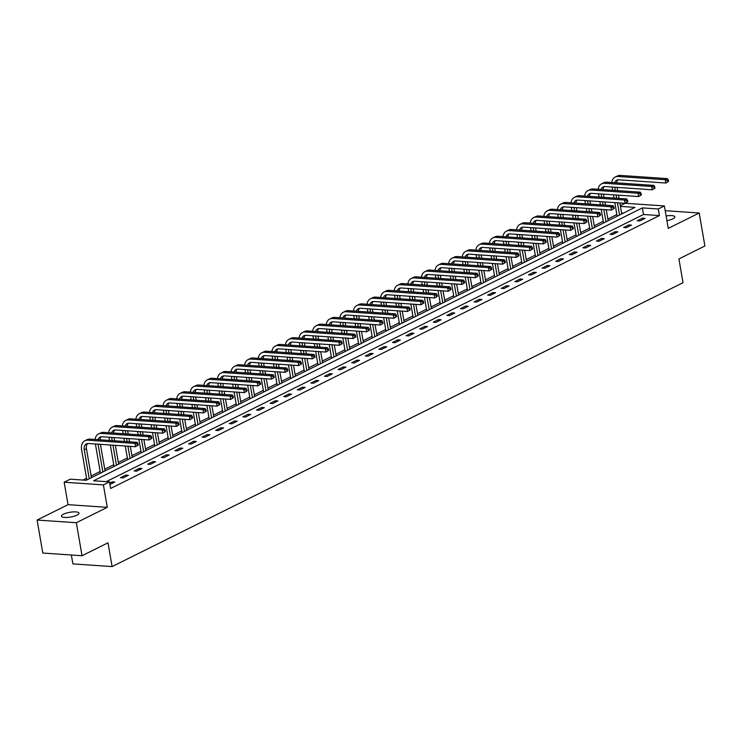 <?xml version="1.0" encoding="UTF-8"?>
<svg xmlns="http://www.w3.org/2000/svg" width="742" height="742" viewBox="0 0 742 742"><rect width="100%" height="100%" fill="white"/><g stroke="black" fill="none" stroke-linecap="round" stroke-linejoin="round"><path stroke-width="1.11" d="M666.919 220.671A8.904 2.402 -9.8 0 0 672.864 218.844A8.904 2.402 -9.8 0 0 674.849 216.868A8.904 2.402 -9.8 0 0 666.103 215.941M63.441 514.206A8.904 2.402 -9.8 0 0 61.447 516.191A8.904 2.402 -9.8 0 0 67.457 517.424A8.904 2.402 -9.8 0 0 77.01 515.134A8.904 2.402 -9.8 0 0 78.995 513.158A8.904 2.402 -9.8 0 0 72.994 511.915A8.904 2.402 -9.8 0 0 63.441 514.206M620.303 205.673L625.154 203.271L664.378 205.942L658.275 208.984L642.377 207.899L93.594 480.779L109.501 481.864L103.398 484.897L64.164 482.217L70.267 479.184L86.174 480.269L634.957 207.389L620.433 206.397M71.343 554.997L72.883 563.901L112.107 566.582L683.03 282.683L678.921 258.921L704.9 246.001L699.196 213L665.194 210.682M112.107 566.582L108.007 542.819L82.028 555.73L42.804 553.05L37.1 520.049L76.333 522.73L107.275 507.342L103.398 484.897M107.275 507.342L68.041 504.662L37.1 520.049M68.041 504.662L64.164 482.217M616.852 214.559L607.846 219.038M603.255 221.32L594.249 225.8M589.658 228.082L580.652 232.561M576.061 234.843L567.055 239.323M562.464 241.604L553.458 246.084M548.867 248.366L539.861 252.846M535.27 255.127L526.264 259.607M521.672 261.889L512.666 266.369M508.075 268.65L499.069 273.13M494.478 275.412L485.472 279.892M480.881 282.173L471.875 286.653M467.284 288.935L458.278 293.415M453.687 295.696L444.681 300.176M440.089 302.458L431.083 306.938M426.492 309.219L417.486 313.699M412.895 315.981L403.889 320.461M399.298 322.742L390.292 327.222M385.701 329.504L376.695 333.983M372.104 336.265L363.098 340.745M358.507 343.027L349.501 347.506M344.909 349.788L335.903 354.268M331.312 356.55L322.306 361.029M317.715 363.311L308.709 367.791M304.118 370.072L295.103 374.552M290.512 376.834L281.506 381.314M276.914 383.595L267.908 388.075M263.317 390.357L254.311 394.837M249.72 397.118L240.714 401.598M236.123 403.88L227.117 408.36M222.526 410.641L213.52 415.121M208.929 417.403L199.923 421.883M195.332 424.164L186.325 428.644M181.734 430.926L172.728 435.406M168.137 437.687L159.131 442.167M154.54 444.449L145.534 448.929M140.943 451.21L131.937 455.69M127.346 457.972L118.34 462.452M113.749 464.733L104.743 469.213M100.151 471.495L91.145 475.974M86.554 478.256L82.946 480.055M82.028 555.73L76.333 522.73M623.419 213.121L621.573 213M109.501 481.864L110.641 488.468L659.415 215.579L643.518 214.494L106.264 481.641M109.946 484.461L114.806 482.05L112.153 481.864L109.705 483.079M123.172 477.885L128.403 475.288L125.75 475.103L120.519 477.709L123.172 477.885M136.769 471.124L142 468.527L139.348 468.341L134.117 470.947L136.769 471.124M150.366 464.362L155.597 461.765L152.945 461.58L147.714 464.186L150.366 464.362M163.963 457.601L169.195 455.004L166.542 454.818L161.311 457.424L163.963 457.601M177.561 450.839L182.792 448.242L180.139 448.057L174.908 450.663L177.561 450.839M191.158 444.078L196.389 441.481L193.736 441.295L188.505 443.901L191.158 444.078M204.755 437.316L209.986 434.719L207.333 434.534L202.102 437.14L204.755 437.316M218.352 430.555L223.583 427.958L220.93 427.772L215.709 430.379L218.352 430.555M231.949 423.793L237.18 421.196L234.528 421.011L229.306 423.617L231.949 423.793M245.546 417.032L250.777 414.435L248.125 414.249L242.903 416.856L245.546 417.032M259.143 410.27L264.375 407.673L261.722 407.488L256.5 410.094L259.143 410.27M272.741 403.509L277.972 400.912L275.328 400.726L270.097 403.333L272.741 403.509M286.338 396.747L291.569 394.15L288.926 393.965L283.694 396.571L286.338 396.747M299.944 389.986L305.166 387.389L302.523 387.203L297.292 389.81L299.944 389.986M313.541 383.224L318.763 380.627L316.12 380.442L310.889 383.048L313.541 383.224M327.139 376.463L332.36 373.866L329.717 373.68L324.486 376.287L327.139 376.463M340.736 369.702L345.957 367.105L343.314 366.919L338.083 369.525L340.736 369.702M354.333 362.94L359.564 360.343L356.911 360.158L351.68 362.764L354.333 362.94M367.93 356.179L373.161 353.582L370.508 353.396L365.277 356.002L367.93 356.179M381.527 349.417L386.758 346.82L384.106 346.635L378.874 349.241L381.527 349.417M395.124 342.656L400.355 340.059L397.703 339.873L392.472 342.479L395.124 342.656M408.721 335.894L413.953 333.297L411.3 333.112L406.069 335.718L408.721 335.894M422.319 329.133L427.55 326.536L424.897 326.35L419.666 328.956L422.319 329.133M435.916 322.371L441.147 319.774L438.494 319.589L433.263 322.195L435.916 322.371M449.513 315.61L454.744 313.013L452.091 312.827L446.86 315.433L449.513 315.61M463.11 308.848L468.341 306.251L465.688 306.066L460.457 308.672L463.11 308.848M476.707 302.087L481.938 299.49L479.286 299.304L474.055 301.911L476.707 302.087M490.304 295.325L495.535 292.728L492.883 292.543L487.652 295.149L490.304 295.325M503.901 288.564L509.133 285.967L506.48 285.781L501.249 288.388L503.901 288.564M517.499 281.802L522.73 279.205L520.077 279.02L514.846 281.626L517.499 281.802M531.096 275.041L536.327 272.444L533.674 272.258L528.443 274.865L531.096 275.041M544.693 268.279L549.924 265.682L547.271 265.497L542.04 268.103L544.693 268.279M558.29 261.518L563.521 258.921L560.869 258.735L555.637 261.342L558.29 261.518M571.887 254.756L577.118 252.159L574.466 251.974L569.244 254.58L571.887 254.756M585.484 247.995L590.715 245.398L588.063 245.212L582.841 247.819L585.484 247.995M599.082 241.233L604.313 238.636L601.66 238.451L596.438 241.057L599.082 241.233M612.679 234.472L617.91 231.875L615.266 231.69L610.035 234.296L612.679 234.472M626.276 227.711L631.507 225.114L628.864 224.928L623.632 227.534L626.276 227.711M639.873 220.949L645.104 218.352L642.461 218.167L637.23 220.773L639.873 220.949M664.378 205.942L668.254 228.388L699.196 213M659.415 215.579L658.275 208.984M643.518 214.494L642.377 207.899M112.394 483.246L112.153 481.864M125.992 476.485L125.75 475.103M139.589 469.723L139.348 468.341M153.186 462.962L152.945 461.58M166.783 456.2L166.542 454.818M180.38 449.439L180.139 448.057M193.977 442.677L193.736 441.295M207.575 435.916L207.333 434.534M221.172 429.154L220.93 427.772M234.769 422.393L234.528 421.011M248.366 415.631L248.125 414.249M261.963 408.87L261.722 407.488M275.56 402.108L275.328 400.726M289.157 395.347L288.926 393.965M302.755 388.585L302.523 387.203M316.352 381.824L316.12 380.442M329.949 375.062L329.717 373.68M343.546 368.301L343.314 366.919M357.143 361.54L356.911 360.158M370.75 354.778L370.508 353.396M384.347 348.017L384.106 346.635M397.944 341.255L397.703 339.873M411.541 334.494L411.3 333.112M425.138 327.732L424.897 326.35M438.735 320.971L438.494 319.589M452.332 314.209L452.091 312.827M465.93 307.448L465.688 306.066M479.527 300.686L479.286 299.304M493.124 293.925L492.883 292.543M506.721 287.163L506.48 285.781M520.318 280.402L520.077 279.02M533.915 273.64L533.674 272.258M547.513 266.879L547.271 265.497M561.11 260.117L560.869 258.735M574.707 253.356L574.466 251.974M588.304 246.594L588.063 245.212M601.901 239.833L601.66 238.451M615.498 233.071L615.266 231.69M629.095 226.31L628.864 224.928M642.693 219.549L642.461 218.167M138.272 445.07L138.04 443.744L137.168 444.18L137.4 445.497L138.272 445.07L135.536 446.721L134.97 443.419L87.834 440.201A10.434 7.457 -116.4 0 0 84.903 440.757A10.434 7.457 -116.4 0 0 81.592 449.559L86.842 479.935M89.253 478.738L84.245 449.745A6.956 4.971 63.6 0 1 86.452 443.874A6.956 4.971 63.6 0 1 88.409 443.503L135.536 446.721L137.4 445.497M91.433 477.653L86.424 448.66A6.956 4.971 63.6 0 1 87.63 443.521M137.168 444.18L134.97 443.419L137.14 442.334L90.014 439.116A10.434 7.457 -116.4 0 0 87.083 439.672L84.903 440.757M137.14 442.334L138.04 443.744M95.403 443.976L100.439 473.173M102.85 471.977L98.046 444.161M105.03 470.892L100.439 444.328M98.009 439.663A6.956 4.971 63.6 0 1 100.049 437.112A6.956 4.971 63.6 0 1 102.006 436.741L149.133 439.96L148.567 436.658L101.431 433.439A10.434 7.457 -116.4 0 0 98.501 433.996A10.434 7.457 -116.4 0 0 95.087 439.468M99.938 439.793A6.956 4.971 63.6 0 1 101.237 436.76M151.869 438.309L149.133 439.96L151.869 438.309L151.637 436.982L150.765 437.418L150.997 438.735M150.765 437.418L148.567 436.658L150.747 435.573L103.611 432.354A10.434 7.457 -116.4 0 0 100.68 432.911L98.501 433.996M150.747 435.573L151.637 436.982M109 437.214L109.556 440.451M110.335 444.996L114.036 466.412M116.448 465.215L112.988 445.181M112.209 440.637L111.643 437.4M118.627 464.13L115.381 445.348M114.602 440.794L114.036 437.567M111.606 432.901A6.956 4.971 63.6 0 1 113.647 430.351A6.956 4.971 63.6 0 1 115.604 429.98L162.73 433.198L162.164 429.896L115.029 426.678A10.434 7.457 -116.4 0 0 112.098 427.234A10.434 7.457 -116.4 0 0 108.684 432.707M113.535 433.031A6.956 4.971 63.6 0 1 114.834 429.998M165.466 431.547L162.73 433.198L165.466 431.547L165.234 430.221L164.362 430.657L164.594 431.974M164.362 430.657L162.164 429.896L164.344 428.811L117.208 425.593A10.434 7.457 -116.4 0 0 114.277 426.149L112.098 427.234M164.344 428.811L165.234 430.221M122.597 430.453L123.153 433.69M123.942 438.234L124.498 441.471M125.277 446.016L127.633 459.65M130.045 458.454L127.93 446.202M127.151 441.657L126.585 438.42M125.806 433.875L125.24 430.638M132.224 457.369L130.323 446.369M129.544 441.815L128.978 438.587M128.199 434.033L127.643 430.805M125.203 426.14A6.956 4.971 63.6 0 1 127.244 423.589A6.956 4.971 63.6 0 1 129.201 423.218L176.327 426.437L175.761 423.135L128.635 419.916A10.434 7.457 -116.4 0 0 125.695 420.473A10.434 7.457 -116.4 0 0 122.282 425.945M127.132 426.27A6.956 4.971 63.6 0 1 128.431 423.237M179.063 424.786L176.327 426.437L179.063 424.786L178.831 423.459L177.959 423.895L178.191 425.212M177.959 423.895L175.761 423.135L177.941 422.05L130.805 418.831A10.434 7.457 -116.4 0 0 127.874 419.388L125.695 420.473M177.941 422.05L178.831 423.459M136.194 423.691L136.751 426.928M137.539 431.473L138.095 434.71M138.875 439.255L141.23 452.889M143.642 451.692L141.527 439.44M140.748 434.895L140.182 431.658M139.403 427.114L138.837 423.877M145.822 450.607L143.92 439.607M143.141 435.053L142.575 431.825M141.796 427.271L141.24 424.044M138.8 419.378A6.956 4.971 63.6 0 1 140.841 416.828A6.956 4.971 63.6 0 1 142.798 416.457L189.924 419.675L189.358 416.373L142.232 413.155A10.434 7.457 -116.4 0 0 139.292 413.711A10.434 7.457 -116.4 0 0 135.879 419.184M140.73 419.508A6.956 4.971 63.6 0 1 142.028 416.475M192.66 418.024L189.924 419.675L192.66 418.024L192.428 416.698L191.557 417.134L191.788 418.451M191.557 417.134L189.358 416.373L191.538 415.288L144.412 412.07A10.434 7.457 -116.4 0 0 141.472 412.626L139.292 413.711M191.538 415.288L192.428 416.698M149.791 416.93L150.348 420.167M151.136 424.712L151.693 427.948M152.481 432.493L154.828 446.127M157.239 444.931L155.124 432.679M154.345 428.134L153.78 424.897M153 420.352L152.435 417.115M159.419 443.846L157.517 432.846M156.738 428.292L156.182 425.064M155.393 420.51L154.837 417.282M152.398 412.617A6.956 4.971 63.6 0 1 154.438 410.066A6.956 4.971 63.6 0 1 156.395 409.695L203.521 412.914L202.956 409.612L155.829 406.393A10.434 7.457 -116.4 0 0 152.889 406.95A10.434 7.457 -116.4 0 0 149.476 412.422M154.327 412.747A6.956 4.971 63.6 0 1 155.625 409.714M206.257 411.263L203.521 412.914L206.257 411.263L206.026 409.936L205.154 410.372L205.386 411.689M205.154 410.372L202.956 409.612L205.135 408.527L158.009 405.308A10.434 7.457 -116.4 0 0 155.069 405.865L152.889 406.95M205.135 408.527L206.026 409.936M163.388 410.168L163.945 413.405M164.733 417.95L165.29 421.187M166.078 425.732L168.425 439.366M170.845 438.17L168.722 425.917M167.942 421.373L167.377 418.136M166.598 413.591L166.032 410.354M173.016 437.084L171.114 426.084M170.335 421.53L169.779 418.303M168.99 413.748L168.434 410.521M165.995 405.855A6.956 4.971 63.6 0 1 168.035 403.305A6.956 4.971 63.6 0 1 169.992 402.934L217.118 406.152L216.553 402.85L169.426 399.632A10.434 7.457 -116.4 0 0 166.486 400.188A10.434 7.457 -116.4 0 0 163.073 405.661M167.924 405.985A6.956 4.971 63.6 0 1 169.222 402.952M219.855 404.501L217.118 406.152L219.855 404.501L219.623 403.175L218.751 403.611L218.983 404.928M218.751 403.611L216.553 402.85L218.732 401.765L171.606 398.547A10.434 7.457 -116.4 0 0 168.666 399.103L166.486 400.188M218.732 401.765L219.623 403.175M176.986 403.407L177.542 406.644M178.33 411.189L178.887 414.426M179.675 418.97L182.022 432.605M184.443 431.408L182.319 419.156M181.54 414.611L180.974 411.374M180.195 406.829L179.638 403.592M186.613 430.323L184.721 419.323M183.933 414.769L183.376 411.541M182.588 406.987L182.031 403.759M179.592 399.094A6.956 4.971 63.6 0 1 181.632 396.543A6.956 4.971 63.6 0 1 183.589 396.172L230.716 399.391L230.15 396.089L183.024 392.87A10.434 7.457 -116.4 0 0 180.083 393.427A10.434 7.457 -116.4 0 0 176.67 398.899M181.521 399.224A6.956 4.971 63.6 0 1 182.82 396.191M233.452 397.74L230.716 399.391L233.452 397.74L233.22 396.413L232.348 396.849L232.58 398.166M232.348 396.849L230.15 396.089L232.329 395.004L185.203 391.785A10.434 7.457 -116.4 0 0 182.263 392.342L180.083 393.427M232.329 395.004L233.22 396.413M190.583 396.645L191.139 399.882M191.928 404.427L192.484 407.664M193.272 412.209L195.628 425.843M198.04 424.647L195.916 412.394M195.137 407.85L194.571 404.613M193.792 400.068L193.235 396.831M200.219 423.561L198.318 412.561M197.53 408.007L196.973 404.78M196.185 400.226L195.628 396.998M193.189 392.332A6.956 4.971 63.6 0 1 195.229 389.782A6.956 4.971 63.6 0 1 197.186 389.411L244.313 392.629L243.747 389.327L196.621 386.109A10.434 7.457 -116.4 0 0 193.681 386.665A10.434 7.457 -116.4 0 0 190.267 392.138M195.118 392.462A6.956 4.971 63.6 0 1 196.417 389.429M247.049 390.978L244.313 392.629L247.049 390.978L246.817 389.652L245.945 390.088L246.177 391.405M245.945 390.088L243.747 389.327L245.927 388.242L198.8 385.024A10.434 7.457 -116.4 0 0 195.86 385.58L193.681 386.665M245.927 388.242L246.817 389.652M204.18 389.884L204.736 393.121M205.525 397.666L206.081 400.903M206.87 405.447L209.225 419.082M211.637 417.885L209.513 405.633M208.734 401.088L208.177 397.851M207.389 393.306L206.833 390.069M213.817 416.8L211.915 405.8M211.127 401.246L210.57 398.018M209.782 393.464L209.225 390.236M206.786 385.571A6.956 4.971 63.6 0 1 208.827 383.02A6.956 4.971 63.6 0 1 210.784 382.649L257.91 385.868L257.344 382.566L210.218 379.347A10.434 7.457 -116.4 0 0 207.278 379.904A10.434 7.457 -116.4 0 0 203.865 385.376M208.715 385.701A6.956 4.971 63.6 0 1 210.014 382.668M260.646 384.217L257.91 385.868L260.646 384.217L260.414 382.891L259.542 383.326L259.774 384.644M259.542 383.326L257.344 382.566L259.524 381.481L212.398 378.262A10.434 7.457 -116.4 0 0 209.457 378.819L207.278 379.904M259.524 381.481L260.414 382.891M217.777 383.122L218.334 386.359M219.122 390.904L219.678 394.141M220.467 398.686L222.823 412.32M225.234 411.124L223.11 398.871M222.331 394.327L221.775 391.09M220.986 386.545L220.43 383.308M227.414 410.038L225.512 399.038M224.724 394.484L224.167 391.257M223.379 386.703L222.823 383.475M220.383 378.81A6.956 4.971 63.6 0 1 222.424 376.259A6.956 4.971 63.6 0 1 224.381 375.888L271.507 379.106L270.941 375.804L223.815 372.586A10.434 7.457 -116.4 0 0 220.875 373.143A10.434 7.457 -116.4 0 0 217.462 378.615M222.312 378.939A6.956 4.971 63.6 0 1 223.611 375.906M274.243 377.455L271.507 379.106L274.243 377.455L274.011 376.129L273.139 376.565L273.371 377.882M273.139 376.565L270.941 375.804L273.121 374.719L225.995 371.501A10.434 7.457 -116.4 0 0 223.054 372.057L220.875 373.143M273.121 374.719L274.011 376.129M231.374 376.361L231.931 379.598M232.719 384.143L233.276 387.38M234.064 391.924L236.42 405.559M238.831 404.362L236.717 392.11M235.928 387.565L235.372 384.328M234.583 379.783L234.027 376.546M241.011 403.277L239.109 392.277M238.321 387.723L237.765 384.495M236.976 379.941L236.42 376.713M233.98 372.048A6.956 4.971 63.6 0 1 236.021 369.497A6.956 4.971 63.6 0 1 237.978 369.126L285.104 372.345L284.538 369.043L237.412 365.825A10.434 7.457 -116.4 0 0 234.472 366.381A10.434 7.457 -116.4 0 0 231.059 371.853M235.91 372.178A6.956 4.971 63.6 0 1 237.208 369.145M287.84 370.694L285.104 372.345L287.84 370.694L287.608 369.368L286.737 369.804L286.968 371.121M286.737 369.804L284.538 369.043L286.718 367.958L239.592 364.739A10.434 7.457 -116.4 0 0 236.652 365.296L234.472 366.381M286.718 367.958L287.608 369.368M244.971 369.599L245.528 372.836M246.316 377.381L246.873 380.618M247.661 385.163L250.017 398.797M252.428 397.601L250.314 385.348M249.525 380.804L248.969 377.567M248.18 373.022L247.624 369.785M254.608 396.516L252.707 385.515M251.918 380.961L251.362 377.734M250.573 373.18L250.017 369.952M247.578 365.287A6.956 4.971 63.6 0 1 249.618 362.736A6.956 4.971 63.6 0 1 251.575 362.365L298.701 365.583L298.136 362.281L251.009 359.063A10.434 7.457 -116.4 0 0 248.069 359.62A10.434 7.457 -116.4 0 0 244.656 365.092M249.507 365.416A6.956 4.971 63.6 0 1 250.805 362.384M301.438 363.932L298.701 365.583L301.438 363.932L301.215 362.606L300.343 363.042L300.566 364.359M300.343 363.042L298.136 362.281L300.315 361.196L253.189 357.978A10.434 7.457 -116.4 0 0 250.249 358.534L248.069 359.62M300.315 361.196L301.215 362.606M258.568 362.838L259.125 366.075M259.913 370.62L260.47 373.857M261.258 378.411L263.614 392.036M266.026 390.839L263.911 378.587M263.122 374.042L262.566 370.805M261.778 366.26L261.221 363.023M268.205 389.754L266.304 378.754M265.515 374.2L264.959 370.972M264.171 366.418L263.614 363.19M261.175 358.525A6.956 4.971 63.6 0 1 263.215 355.975A6.956 4.971 63.6 0 1 265.172 355.603L312.308 358.822L311.733 355.52L264.606 352.302A10.434 7.457 -116.4 0 0 261.666 352.858A10.434 7.457 -116.4 0 0 258.253 358.33M263.104 358.655A6.956 4.971 63.6 0 1 264.402 355.622M315.035 357.171L312.308 358.822L315.035 357.171L314.812 355.845L313.94 356.281L314.163 357.598M313.94 356.281L311.733 355.52L313.912 354.435L266.786 351.216A10.434 7.457 -116.4 0 0 263.846 351.773L261.666 352.858M313.912 354.435L314.812 355.845M272.166 356.077L272.722 359.313M273.51 363.858L274.067 367.095M274.855 371.649L277.211 385.274M279.623 384.078L277.508 371.825M276.72 367.281L276.163 364.044M275.375 359.499L274.818 356.262M281.802 382.993L279.901 371.992M279.113 367.438L278.556 364.211M277.768 359.657L277.211 356.429M274.772 351.764A6.956 4.971 63.6 0 1 276.812 349.213A6.956 4.971 63.6 0 1 278.769 348.842L325.905 352.06L325.33 348.759L278.204 345.54A10.434 7.457 -116.4 0 0 275.263 346.097A10.434 7.457 -116.4 0 0 271.85 351.569M276.71 351.893A6.956 4.971 63.6 0 1 278 348.861M328.632 350.409L325.905 352.06L328.632 350.409L328.409 349.083L327.537 349.519L327.76 350.836M327.537 349.519L325.33 348.759L327.51 347.673L280.383 344.455A10.434 7.457 -116.4 0 0 277.443 345.011L275.263 346.097M327.51 347.673L328.409 349.083M285.763 349.315L286.319 352.552M287.108 357.097L287.664 360.334M288.452 364.888L290.808 378.513M293.22 377.316L291.105 365.064M290.317 360.519L289.76 357.282M288.972 352.738L288.415 349.501M295.399 376.231L293.498 365.231M292.71 360.677L292.153 357.449M291.365 352.895L290.808 349.668M288.369 345.002A6.956 4.971 63.6 0 1 290.41 342.452A6.956 4.971 63.6 0 1 292.367 342.081L339.502 345.299L338.927 341.997L291.801 338.779A10.434 7.457 -116.4 0 0 288.861 339.335A10.434 7.457 -116.4 0 0 285.447 344.807M290.308 345.132A6.956 4.971 63.6 0 1 291.597 342.099M342.229 343.648L339.502 345.299L342.229 343.648L342.006 342.322L341.135 342.758L341.357 344.075M341.135 342.758L338.927 341.997L341.107 340.912L293.98 337.693A10.434 7.457 -116.4 0 0 291.04 338.25L288.861 339.335M341.107 340.912L342.006 342.322M299.36 342.554L299.916 345.791M300.705 350.335L301.261 353.572M302.05 358.126L304.405 371.751M306.817 370.555L304.702 358.303M303.914 353.758L303.357 350.521M302.569 345.976L302.013 342.739M308.997 369.47L307.095 358.469M306.307 353.915L305.75 350.688M304.962 346.134L304.405 342.906M301.966 338.241A6.956 4.971 63.6 0 1 304.007 335.69A6.956 4.971 63.6 0 1 305.964 335.319L353.099 338.538L352.524 335.236L305.398 332.017A10.434 7.457 -116.4 0 0 302.458 332.574A10.434 7.457 -116.4 0 0 299.045 338.046M303.905 338.371A6.956 4.971 63.6 0 1 305.194 335.338M355.826 336.887L353.099 338.538L355.826 336.887L355.603 335.56L354.732 335.996L354.954 337.313M354.732 335.996L352.524 335.236L354.704 334.15L307.578 330.932A10.434 7.457 -116.4 0 0 304.637 331.488L302.458 332.574M354.704 334.15L355.603 335.56M312.957 335.792L313.514 339.029M314.302 343.583L314.858 346.811M315.647 351.365L318.003 364.99M320.414 363.793L318.299 351.541M317.511 346.996L316.955 343.759M316.166 339.215L315.61 335.978M322.594 362.708L320.692 351.708M319.904 347.154L319.348 343.926M318.559 339.372L318.003 336.145M315.563 331.479A6.956 4.971 63.6 0 1 317.613 328.929A6.956 4.971 63.6 0 1 319.57 328.558L366.696 331.776L366.121 328.474L318.995 325.256A10.434 7.457 -116.4 0 0 316.064 325.812A10.434 7.457 -116.4 0 0 312.651 331.284M317.502 331.609A6.956 4.971 63.6 0 1 318.791 328.576M369.423 330.125L366.696 331.776L369.423 330.125L369.201 328.799L368.329 329.235L368.551 330.552M368.329 329.235L366.121 328.474L368.301 327.389L321.175 324.171A10.434 7.457 -116.4 0 0 318.235 324.727L316.064 325.812M368.301 327.389L369.201 328.799M326.554 329.031L327.111 332.268M327.899 336.822L328.456 340.049M329.244 344.603L331.6 358.228M334.011 357.032L331.897 344.78M331.108 340.235L330.552 336.998M329.763 332.453L329.207 329.216M336.191 355.947L334.29 344.947M333.501 340.392L332.945 337.165M332.156 332.611L331.6 329.383M329.16 324.718A6.956 4.971 63.6 0 1 331.21 322.167A6.956 4.971 63.6 0 1 333.167 321.796L380.294 325.015L379.718 321.713L332.592 318.494A10.434 7.457 -116.4 0 0 329.661 319.051A10.434 7.457 -116.4 0 0 326.248 324.523M331.099 324.848A6.956 4.971 63.6 0 1 332.388 321.815M383.02 323.364L380.294 325.015L383.02 323.364L382.798 322.037L381.926 322.473L382.149 323.79M381.926 322.473L379.718 321.713L381.898 320.627L334.772 317.409A10.434 7.457 -116.4 0 0 331.841 317.966L329.661 319.051M381.898 320.627L382.798 322.037M340.151 322.269L340.708 325.506M341.496 330.06L342.053 333.288M342.841 337.842L345.197 351.467M347.608 350.27L345.494 338.018M344.705 333.473L344.149 330.236M343.361 325.692L342.804 322.455M349.788 349.185L347.887 338.185M347.098 333.631L346.542 330.403M345.753 325.849L345.197 322.622M342.758 317.956A6.956 4.971 63.6 0 1 344.807 315.406A6.956 4.971 63.6 0 1 346.764 315.035L393.891 318.253L393.316 314.951L346.189 311.733A10.434 7.457 -116.4 0 0 343.258 312.289A10.434 7.457 -116.4 0 0 339.845 317.762M344.696 318.086A6.956 4.971 63.6 0 1 345.985 315.053M396.618 316.602L393.891 318.253L396.618 316.602L396.395 315.276L395.523 315.712L395.746 317.029M395.523 315.712L393.316 314.951L395.495 313.866L348.369 310.648A10.434 7.457 -116.4 0 0 345.438 311.204L343.258 312.289M395.495 313.866L396.395 315.276M353.748 315.517L354.305 318.745M355.093 323.299L355.65 326.526M356.438 331.08L358.794 344.705M361.206 343.509L359.091 331.257M358.303 326.712L357.746 323.475M356.958 318.93L356.401 315.693M363.385 342.424L361.484 331.424M360.695 326.87L360.139 323.642M359.351 319.088L358.794 315.86M356.355 311.195A6.956 4.971 63.6 0 1 358.405 308.644A6.956 4.971 63.6 0 1 360.362 308.273L407.488 311.492L406.913 308.19L359.787 304.971A10.434 7.457 -116.4 0 0 356.856 305.528A10.434 7.457 -116.4 0 0 353.442 311M358.293 311.325A6.956 4.971 63.6 0 1 359.582 308.292M410.215 309.841L407.488 311.492L410.215 309.841L409.992 308.514L409.12 308.95L409.343 310.267M409.12 308.95L406.913 308.19L409.092 307.105L361.966 303.886A10.434 7.457 -116.4 0 0 359.035 304.443L356.856 305.528M409.092 307.105L409.992 308.514M367.346 308.755L367.911 311.983M368.691 316.537L369.247 319.765M370.035 324.319L372.391 337.944M374.803 336.747L372.688 324.495M371.9 319.95L371.343 316.713M370.555 312.169L369.998 308.932M376.982 335.662L375.081 324.662M374.293 320.108L373.736 316.88M372.948 312.326L372.391 309.099M369.952 304.433A6.956 4.971 63.6 0 1 372.002 301.883A6.956 4.971 63.6 0 1 373.959 301.512L421.085 304.73L420.51 301.428L373.384 298.21A10.434 7.457 -116.4 0 0 370.453 298.766A10.434 7.457 -116.4 0 0 367.04 304.239M371.89 304.563A6.956 4.971 63.6 0 1 373.18 301.53M423.812 303.079L421.085 304.73L423.812 303.079L423.589 301.753L422.717 302.189L422.94 303.506M422.717 302.189L420.51 301.428L422.69 300.343L375.563 297.125A10.434 7.457 -116.4 0 0 372.632 297.681L370.453 298.766M422.69 300.343L423.589 301.753M380.943 301.994L381.509 305.222M382.288 309.776L382.844 313.003M383.633 317.557L385.988 331.182M388.4 329.986L386.285 317.734M385.497 313.189L384.94 309.952M384.152 305.407L383.595 302.17M390.58 328.901L388.678 317.901M387.89 313.347L387.333 310.119M386.554 305.565L385.988 302.337M383.549 297.672A6.956 4.971 63.6 0 1 385.599 295.121A6.956 4.971 63.6 0 1 387.556 294.75L434.682 297.969L434.107 294.667L386.981 291.448A10.434 7.457 -116.4 0 0 384.05 292.005A10.434 7.457 -116.4 0 0 380.637 297.477M385.488 297.802A6.956 4.971 63.6 0 1 386.777 294.769M437.409 296.318L434.682 297.969L437.409 296.318L437.186 294.991L436.315 295.427L436.546 296.744M436.315 295.427L434.107 294.667L436.287 293.582L389.16 290.363A10.434 7.457 -116.4 0 0 386.23 290.92L384.05 292.005M436.287 293.582L437.186 294.991M394.54 295.233L395.106 298.46M395.885 303.014L396.451 306.242M397.23 310.796L399.586 324.421M401.997 323.224L399.882 310.972M399.094 306.427L398.537 303.19M397.749 298.646L397.193 295.409M404.177 322.139L402.275 311.139M401.487 306.585L400.93 303.357M400.151 298.803L399.586 295.576M397.146 290.91A6.956 4.971 63.6 0 1 399.196 288.36A6.956 4.971 63.6 0 1 401.153 287.989L448.279 291.207L447.704 287.905L400.578 284.687A10.434 7.457 -116.4 0 0 397.647 285.243A10.434 7.457 -116.4 0 0 394.234 290.716M399.085 291.04A6.956 4.971 63.6 0 1 400.374 288.007M451.015 289.556L448.279 291.207L451.015 289.556L450.784 288.23L449.912 288.666L450.144 289.983M449.912 288.666L447.704 287.905L449.884 286.82L402.758 283.602A10.434 7.457 -116.4 0 0 399.827 284.158L397.647 285.243M449.884 286.82L450.784 288.23M408.137 288.471L408.703 291.699M409.482 296.253L410.048 299.48M410.827 304.034L413.183 317.659M415.594 316.463L413.48 304.211M412.691 299.666L412.135 296.429M411.346 291.884L410.79 288.647M417.774 315.378L415.872 304.378M415.093 299.824L414.528 296.596M413.748 292.042L413.183 288.814M410.743 284.149A6.956 4.971 63.6 0 1 412.793 281.598A6.956 4.971 63.6 0 1 414.75 281.227L461.876 284.446L461.301 281.144L414.175 277.925A10.434 7.457 -116.4 0 0 411.244 278.482A10.434 7.457 -116.4 0 0 407.831 283.954M412.682 284.279A6.956 4.971 63.6 0 1 413.971 281.246M464.613 282.795L461.876 284.446L464.613 282.795L464.381 281.468L463.509 281.904L463.741 283.221M463.509 281.904L461.301 281.144L463.481 280.059L416.355 276.84A10.434 7.457 -116.4 0 0 413.424 277.397L411.244 278.482M463.481 280.059L464.381 281.468M421.734 281.71L422.3 284.937M423.079 289.491L423.645 292.719M424.424 297.273L426.78 310.898M429.191 309.702L427.077 297.449M426.288 292.904L425.732 289.668M424.943 285.123L424.387 281.886M431.371 308.616L429.47 297.616M428.69 293.062L428.125 289.834M427.346 285.28L426.78 282.053M424.341 277.387A6.956 4.971 63.6 0 1 426.39 274.837A6.956 4.971 63.6 0 1 428.347 274.466L475.474 277.684L474.908 274.382L427.772 271.164A10.434 7.457 -116.4 0 0 424.841 271.72A10.434 7.457 -116.4 0 0 421.428 277.193M426.279 277.517A6.956 4.971 63.6 0 1 427.568 274.484M478.21 276.033L475.474 277.684L478.21 276.033L477.978 274.707L477.106 275.143L477.338 276.46M477.106 275.143L474.908 274.382L477.078 273.297L429.952 270.079A10.434 7.457 -116.4 0 0 427.021 270.635L424.841 271.72M477.078 273.297L477.978 274.707M435.331 274.948L435.897 278.176M436.676 282.73L437.242 285.958M438.021 290.512L440.377 304.137M442.788 302.94L440.674 290.688M439.885 286.143L439.329 282.906M438.541 278.361L437.984 275.124M444.968 301.855L443.067 290.855M442.288 286.301L441.722 283.073M440.943 278.519L440.377 275.291M437.938 270.626A6.956 4.971 63.6 0 1 439.987 268.075A6.956 4.971 63.6 0 1 441.944 267.704L489.071 270.923L488.505 267.621L441.369 264.402A10.434 7.457 -116.4 0 0 438.439 264.959A10.434 7.457 -116.4 0 0 435.025 270.431M439.876 270.756A6.956 4.971 63.6 0 1 441.165 267.723M491.807 269.272L489.071 270.923L491.807 269.272L491.575 267.945L490.703 268.381L490.935 269.698M490.703 268.381L488.505 267.621L490.675 266.536L443.549 263.317A10.434 7.457 -116.4 0 0 440.618 263.874L438.439 264.959M490.675 266.536L491.575 267.945M448.938 268.187L449.494 271.414M450.273 275.968L450.839 279.196M451.618 283.75L453.974 297.375M456.386 296.179L454.271 283.926M453.483 279.382L452.926 276.145M452.147 271.6L451.581 268.363M458.565 295.093L456.664 284.093M455.885 279.539L455.319 276.312M454.54 271.757L453.974 268.53M451.544 263.864A6.956 4.971 63.6 0 1 453.585 261.314A6.956 4.971 63.6 0 1 455.542 260.943L502.668 264.161L502.102 260.859L454.967 257.641A10.434 7.457 -116.4 0 0 452.036 258.197A10.434 7.457 -116.4 0 0 448.622 263.67M453.473 263.994A6.956 4.971 63.6 0 1 454.772 260.961M505.404 262.51L502.668 264.161L505.404 262.51L505.172 261.184L504.3 261.62L504.532 262.937M504.3 261.62L502.102 260.859L504.282 259.774L457.146 256.556A10.434 7.457 -116.4 0 0 454.215 257.112L452.036 258.197M504.282 259.774L505.172 261.184M462.535 261.425L463.091 264.653M463.871 269.207L464.436 272.435M465.215 276.989L467.571 290.614M469.983 289.417L467.868 277.165M467.08 272.62L466.523 269.383M465.744 264.838L465.178 261.601M472.162 288.332L470.261 277.332M469.482 272.778L468.916 269.55M468.137 264.996L467.581 261.768M465.141 257.103A6.956 4.971 63.6 0 1 467.182 254.552A6.956 4.971 63.6 0 1 469.139 254.181L516.265 257.4L515.699 254.098L468.573 250.879A10.434 7.457 -116.4 0 0 465.633 251.436A10.434 7.457 -116.4 0 0 462.22 256.908M467.07 257.233A6.956 4.971 63.6 0 1 468.369 254.2M519.001 255.749L516.265 257.4L519.001 255.749L518.769 254.423L517.897 254.858L518.129 256.175M517.897 254.858L515.699 254.098L517.879 253.013L470.743 249.794A10.434 7.457 -116.4 0 0 467.812 250.351L465.633 251.436M517.879 253.013L518.769 254.423M476.132 254.664L476.689 257.891M477.477 262.445L478.033 265.673M478.813 270.227L481.168 283.852M483.58 282.656L481.465 270.403M480.686 265.859L480.12 262.622M479.341 258.077L478.776 254.84M485.76 281.57L483.858 270.57M483.079 266.016L482.513 262.789M481.734 258.235L481.178 255.007M478.738 250.342A6.956 4.971 63.6 0 1 480.779 247.791A6.956 4.971 63.6 0 1 482.736 247.42L529.862 250.638L529.296 247.336L482.17 244.118A10.434 7.457 -116.4 0 0 479.23 244.674A10.434 7.457 -116.4 0 0 475.817 250.147M480.668 250.471A6.956 4.971 63.6 0 1 481.966 247.438M532.598 248.987L529.862 250.638L532.598 248.987L532.366 247.661L531.495 248.097L531.726 249.414M531.495 248.097L529.296 247.336L531.476 246.251L484.341 243.033A10.434 7.457 -116.4 0 0 481.41 243.589L479.23 244.674M531.476 246.251L532.366 247.661M489.729 247.902L490.286 251.13M491.074 255.684L491.631 258.912M492.41 263.466L494.766 277.091M497.177 275.894L495.062 263.642M494.283 259.097L493.718 255.86M492.938 251.315L492.373 248.078M499.357 274.809L497.455 263.809M496.676 259.255L496.12 256.027M495.331 251.473L494.775 248.245M492.336 243.58A6.956 4.971 63.6 0 1 494.376 241.029A6.956 4.971 63.6 0 1 496.333 240.658L543.459 243.877L542.894 240.575L495.767 237.357A10.434 7.457 -116.4 0 0 492.827 237.913A10.434 7.457 -116.4 0 0 489.414 243.385M494.265 243.71A6.956 4.971 63.6 0 1 495.563 240.677M546.195 242.226L543.459 243.877L546.195 242.226L545.964 240.9L545.092 241.335L545.324 242.653M545.092 241.335L542.894 240.575L545.073 239.49L497.947 236.271A10.434 7.457 -116.4 0 0 495.007 236.837L492.827 237.913M545.073 239.49L545.964 240.9M503.326 241.141L503.883 244.368M504.671 248.922L505.228 252.15M506.016 256.704L508.363 270.329M510.774 269.133L508.66 256.88M507.88 252.336L507.315 249.099M506.536 244.554L505.97 241.317M512.954 268.048L511.053 257.047M510.273 252.493L509.717 249.266M508.929 244.712L508.372 241.484M505.933 236.819A6.956 4.971 63.6 0 1 507.973 234.268A6.956 4.971 63.6 0 1 509.93 233.897L557.057 237.115L556.491 233.813L509.364 230.595A10.434 7.457 -116.4 0 0 506.424 231.152A10.434 7.457 -116.4 0 0 503.011 236.624M507.862 236.948A6.956 4.971 63.6 0 1 509.16 233.915M559.793 235.464L557.057 237.115L559.793 235.464L559.561 234.138L558.689 234.574L558.921 235.891M558.689 234.574L556.491 233.813L558.67 232.728L511.544 229.51A10.434 7.457 -116.4 0 0 508.604 230.076L506.424 231.152M558.67 232.728L559.561 234.138M516.924 234.379L517.48 237.607M518.268 242.161L518.825 245.389M519.613 249.943L521.96 263.568M524.381 262.371L522.257 250.119M521.478 245.574L520.912 242.337M520.133 237.792L519.567 234.555M526.551 261.286L524.659 250.286M523.871 245.732L523.314 242.504M522.526 237.95L521.969 234.722M519.53 230.057A6.956 4.971 63.6 0 1 521.57 227.506A6.956 4.971 63.6 0 1 523.527 227.135L570.654 230.354L570.088 227.052L522.962 223.834A10.434 7.457 -116.4 0 0 520.021 224.39A10.434 7.457 -116.4 0 0 516.608 229.862M521.459 230.187A6.956 4.971 63.6 0 1 522.758 227.154M573.39 228.703L570.654 230.354L573.39 228.703L573.158 227.377L572.286 227.813L572.518 229.13M572.286 227.813L570.088 227.052L572.268 225.967L525.141 222.748A10.434 7.457 -116.4 0 0 522.201 223.314L520.021 224.39M572.268 225.967L573.158 227.377M530.521 227.618L531.077 230.845M531.866 235.4L532.422 238.627M533.21 243.181L535.557 256.806M537.978 255.61L535.854 243.357M535.075 238.813L534.509 235.576M533.73 231.031L533.173 227.794M540.157 254.525L538.256 243.524M537.468 238.97L536.911 235.743M536.123 231.189L535.566 227.961M533.127 223.296A6.956 4.971 63.6 0 1 535.168 220.745A6.956 4.971 63.6 0 1 537.125 220.374L584.251 223.592L583.685 220.291L536.559 217.072A10.434 7.457 -116.4 0 0 533.619 217.629A10.434 7.457 -116.4 0 0 530.205 223.101M535.056 223.425A6.956 4.971 63.6 0 1 536.355 220.393M586.987 221.941L584.251 223.592L586.987 221.941L586.755 220.615L585.883 221.051L586.115 222.368M585.883 221.051L583.685 220.291L585.865 219.205L538.738 215.987A10.434 7.457 -116.4 0 0 535.798 216.553L533.619 217.629M585.865 219.205L586.755 220.615M544.118 220.856L544.674 224.084M545.463 228.638L546.019 231.866M546.808 236.42L549.163 250.045M551.575 248.848L549.451 236.596M548.672 232.051L548.106 228.814M547.327 224.27L546.771 221.033M553.755 247.763L551.853 236.763M551.065 232.209L550.508 228.981M549.72 224.427L549.163 221.199M546.724 216.534A6.956 4.971 63.6 0 1 548.765 213.984A6.956 4.971 63.6 0 1 550.722 213.613L597.848 216.831L597.282 213.529L550.156 210.311A10.434 7.457 -116.4 0 0 547.216 210.867A10.434 7.457 -116.4 0 0 543.803 216.339M548.653 216.664A6.956 4.971 63.6 0 1 549.952 213.631M600.584 215.18L597.848 216.831L600.584 215.18L600.352 213.854L599.48 214.29L599.712 215.607M599.48 214.29L597.282 213.529L599.462 212.444L552.336 209.225A10.434 7.457 -116.4 0 0 549.395 209.791L547.216 210.867M599.462 212.444L600.352 213.854M557.715 214.095L558.272 217.323M559.06 221.877L559.616 225.104M560.405 229.658L562.761 243.283M565.172 242.087L563.048 229.835M562.269 225.29L561.713 222.053M560.924 217.508L560.368 214.271M567.352 241.002L565.45 230.001M564.662 225.447L564.106 222.22M563.317 217.666L562.761 214.438M560.321 209.773A6.956 4.971 63.6 0 1 562.362 207.222A6.956 4.971 63.6 0 1 564.319 206.851L611.445 210.069L610.879 206.768L563.753 203.549A10.434 7.457 -116.4 0 0 560.813 204.106A10.434 7.457 -116.4 0 0 557.4 209.578M562.25 209.903A6.956 4.971 63.6 0 1 563.549 206.87M614.181 208.419L611.445 210.069L614.181 208.419L613.949 207.092L613.077 207.528L613.309 208.845M613.077 207.528L610.879 206.768L613.059 205.682L565.933 202.464A10.434 7.457 -116.4 0 0 562.992 203.03L560.813 204.106M613.059 205.682L613.949 207.092M571.312 207.333L571.869 210.561M572.657 215.115L573.214 218.343M574.002 222.897L576.358 236.522M578.769 235.325L576.645 223.073M575.866 218.528L575.31 215.291M574.521 210.747L573.965 207.51M580.949 234.24L579.048 223.24M578.259 218.686L577.703 215.458M576.914 210.904L576.358 207.677M573.918 203.011A6.956 4.971 63.6 0 1 575.959 200.461A6.956 4.971 63.6 0 1 577.916 200.09L625.042 203.308L624.476 200.006L577.35 196.788A10.434 7.457 -116.4 0 0 574.41 197.344A10.434 7.457 -116.4 0 0 570.997 202.816M575.848 203.141A6.956 4.971 63.6 0 1 577.146 200.108M627.778 201.657L625.042 203.308L627.778 201.657L627.547 200.331L626.675 200.767L626.907 202.084M626.675 200.767L624.476 200.006L626.656 198.921L579.53 195.702A10.434 7.457 -116.4 0 0 576.59 196.268L574.41 197.344M626.656 198.921L627.547 200.331M584.909 200.572L585.466 203.8M586.254 208.354L586.811 211.581M587.599 216.135L589.955 229.77M592.366 228.564L590.252 216.312M589.463 211.767L588.907 208.53M588.118 203.985L587.562 200.748M594.546 227.479L592.645 216.478M591.856 211.924L591.3 208.697M590.511 204.143L589.955 200.915M587.516 196.25A6.956 4.971 63.6 0 1 589.556 193.699A6.956 4.971 63.6 0 1 591.513 193.328L638.639 196.547L638.074 193.245L590.947 190.026A10.434 7.457 -116.4 0 0 588.007 190.583A10.434 7.457 -116.4 0 0 584.594 196.055M589.445 196.38A6.956 4.971 63.6 0 1 590.743 193.347M641.376 194.896L638.639 196.547L641.376 194.896L641.144 193.569L640.281 194.005L640.504 195.322M640.281 194.005L638.074 193.245L640.253 192.159L593.127 188.941A10.434 7.457 -116.4 0 0 590.187 189.507L588.007 190.583M640.253 192.159L641.144 193.569M598.506 193.81L599.063 197.038M599.851 201.592L600.408 204.82M601.196 209.374L603.552 223.008M605.964 221.802L603.849 209.55M603.061 205.005L602.504 201.768M601.716 197.224L601.159 193.987M608.143 220.717L606.242 209.717M605.453 205.163L604.897 201.935M604.109 197.381L603.552 194.154M601.113 189.488A6.956 4.971 63.6 0 1 603.153 186.938A6.956 4.971 63.6 0 1 605.11 186.567L652.237 189.785L651.671 186.483L604.544 183.265A10.434 7.457 -116.4 0 0 601.604 183.821A10.434 7.457 -116.4 0 0 598.191 189.293M603.042 189.618A6.956 4.971 63.6 0 1 604.34 186.585M654.973 188.134L652.237 189.785L654.973 188.134L654.75 186.808L653.878 187.244L654.101 188.561M653.878 187.244L651.671 186.483L653.85 185.398L606.724 182.18A10.434 7.457 -116.4 0 0 603.784 182.745L601.604 183.821M653.85 185.398L654.75 186.808M612.104 187.049L612.66 190.277M613.448 194.831L614.005 198.058M614.793 202.612L617.149 216.247M619.561 215.041L617.446 202.789M616.658 198.244L616.101 195.007M615.313 190.462L614.756 187.225M621.74 213.956L619.839 202.956M619.051 198.402L618.494 195.174M617.706 190.62L617.149 187.392M614.71 182.727A6.956 4.971 63.6 0 1 616.75 180.176A6.956 4.971 63.6 0 1 618.707 179.805L665.843 183.024L665.268 179.722L618.142 176.503A10.434 7.457 -116.4 0 0 615.201 177.06A10.434 7.457 -116.4 0 0 611.788 182.532M616.648 182.857A6.956 4.971 63.6 0 1 617.938 179.824M668.57 181.373L665.843 183.024L668.57 181.373L668.347 180.046L667.475 180.482L667.698 181.799M667.475 180.482L665.268 179.722L667.448 178.636L620.321 175.418A10.434 7.457 -116.4 0 0 617.381 175.984L615.201 177.06M667.448 178.636L668.347 180.046M84.245 449.745L86.424 448.66M87.834 440.201L90.014 439.116M101.431 433.439L103.611 432.354M115.029 426.678L117.208 425.593M128.635 419.916L130.805 418.831M142.232 413.155L144.412 412.07M155.829 406.393L158.009 405.308M169.426 399.632L171.606 398.547M183.024 392.87L185.203 391.785M196.621 386.109L198.8 385.024M210.218 379.347L212.398 378.262M223.815 372.586L225.995 371.501M237.412 365.825L239.592 364.739M251.009 359.063L253.189 357.978M264.606 352.302L266.786 351.216M278.204 345.54L280.383 344.455M291.801 338.779L293.98 337.693M305.398 332.017L307.578 330.932M318.995 325.256L321.175 324.171M332.592 318.494L334.772 317.409M346.189 311.733L348.369 310.648M359.787 304.971L361.966 303.886M373.384 298.21L375.563 297.125M386.981 291.448L389.16 290.363M400.578 284.687L402.758 283.602M414.175 277.925L416.355 276.84M427.772 271.164L429.952 270.079M441.369 264.402L443.549 263.317M454.967 257.641L457.146 256.556M468.573 250.879L470.743 249.794M482.17 244.118L484.341 243.033M495.767 237.357L497.947 236.271M509.364 230.595L511.544 229.51M522.962 223.834L525.141 222.748M536.559 217.072L538.738 215.987M550.156 210.311L552.336 209.225M563.753 203.549L565.933 202.464M577.35 196.788L579.53 195.702M590.947 190.026L593.127 188.941M604.544 183.265L606.724 182.18M618.142 176.503L620.321 175.418"/></g></svg>
